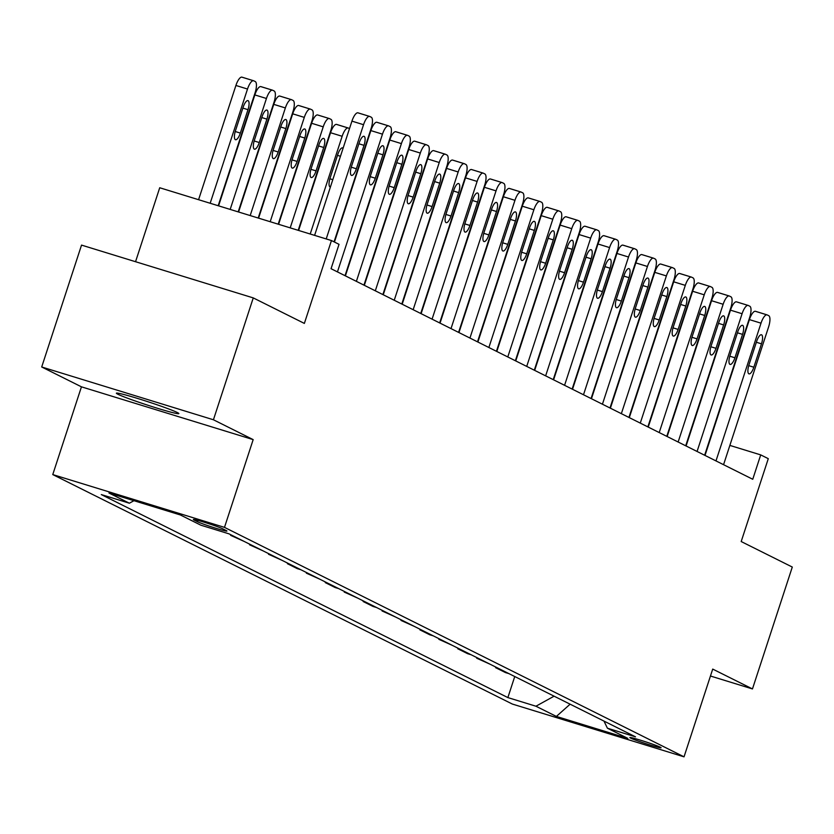 <?xml version="1.0" encoding="UTF-8"?>
<svg xmlns="http://www.w3.org/2000/svg" width="834" height="834" viewBox="0 0 834 834"><rect width="100%" height="100%" fill="white"/><g stroke="black" fill="none" stroke-linecap="round" stroke-linejoin="round"><path stroke-width="1.25" d="M177.329 412.528A32.87 1.678 -161.9 0 0 142.979 400.132A32.87 1.678 -161.9 0 0 116.385 393.179A32.87 1.678 -161.9 0 0 117.917 394.263A32.87 1.678 -161.9 0 0 152.278 406.658A32.87 1.678 -161.9 0 0 178.862 413.601A32.87 1.678 -161.9 0 0 177.329 412.528M660.319 747.222A16.43 0.844 -161.9 0 0 643.15 741.019A16.43 0.844 -161.9 0 0 629.847 737.548A16.43 0.844 -161.9 0 0 630.619 738.09A16.43 0.844 -161.9 0 0 647.799 744.282A16.43 0.844 -161.9 0 0 661.091 747.764A16.43 0.844 -161.9 0 0 660.319 747.222M52.761 474.577L512.316 704.042L684.036 756.834L224.492 527.369L52.761 474.577L81.451 386.83L253.171 439.622L213.431 419.773L41.7 366.981L81.451 386.83M41.7 366.981L81.534 245.102L253.265 297.905L304.358 323.415L331.452 240.546L159.721 187.754L135.546 261.709M710.453 676.02L752.466 688.936L792.3 567.057L741.197 541.547L768.281 458.669L760.712 454.895L729.865 445.408M213.431 419.773L253.265 297.905M331.452 240.546L339.021 244.331L331.056 268.704L752.748 479.269L760.712 454.895M194.093 520.03L197.429 521.698A15.919 0.813 -161.9 0 0 214.067 527.693A15.919 0.813 -161.9 0 0 226.952 531.06A15.919 0.813 -161.9 0 0 226.202 530.539L222.876 528.881A15.919 0.813 -161.9 0 0 206.238 522.876A15.919 0.813 -161.9 0 0 193.352 519.509A15.919 0.813 -161.9 0 0 194.093 520.03L194.259 519.53M133.951 500.692L129.385 503.215L101.31 494.583L507.864 697.589L514.745 676.53M129.385 503.215L108.952 493.009L180.425 514.985L200.869 525.191L228.943 533.823L635.498 736.829L607.413 728.197L627.856 738.403L556.382 716.427L535.939 706.221L507.864 697.589M253.171 439.622L224.492 527.369M752.466 688.936L712.716 669.087L684.036 756.834M508.99 673.653L505.467 672.579L495.625 667.659L495.813 667.085M490.058 664.208L476.704 658.214L476.892 657.63M471.137 654.753L467.613 653.679L457.772 648.758L457.96 648.185M452.205 645.308L438.84 639.313L439.038 638.729M433.273 635.852L429.76 634.778L419.919 629.858L420.107 629.274M414.352 626.407L400.987 620.413L401.185 619.829M395.42 616.951L382.066 610.957L382.253 610.373M376.499 607.506L372.975 606.422L363.134 601.502L363.322 600.928M357.567 598.051L344.213 592.057L344.4 591.473M338.646 588.596L335.122 587.522L325.281 582.601L325.469 582.028M319.714 579.15L306.359 573.156L306.547 572.572M300.793 569.695L297.269 568.621L287.428 563.701L287.615 563.127M281.861 560.25L268.506 554.256L268.694 553.672M262.939 550.794L249.575 544.8L249.762 544.216M244.008 541.349L230.653 535.355L230.841 534.771M234.166 536.429L230.653 535.355M253.098 545.884L249.575 544.8M272.02 555.329L268.506 554.256M290.951 564.785L287.428 563.701M309.873 574.24L306.359 573.156M328.804 583.685L325.281 582.601M347.726 593.141L344.213 592.057M366.658 602.586L363.134 601.502M385.579 612.041L382.066 610.957M404.511 621.486L400.987 620.413M423.432 630.942L419.919 629.858M442.364 640.387L438.84 639.313M461.285 649.842L457.772 648.758M480.217 659.298L476.704 658.214M499.149 668.743L495.625 667.659M535.939 706.221L554.089 696.181M603.983 721.087L607.413 728.197M556.382 716.427L570.122 704.188M326.209 238.931L363.541 124.704A10.269 3.346 107.1 0 1 369.587 116.406A10.269 3.346 107.1 0 1 369.754 116.468L371.276 117.229A10.269 3.346 107.1 0 1 371.12 128.488L334.059 241.85M369.41 116.364L358.151 112.903A10.269 3.346 -72.9 0 0 357.984 112.84A10.269 3.346 -72.9 0 0 351.938 121.139L314.606 235.365M359.173 142.937A8.215 2.679 -72.9 0 1 364.01 136.296A8.215 2.679 -72.9 0 1 364.02 145.356L356.368 168.76A8.215 2.679 -72.9 0 1 351.531 175.401A8.215 2.679 -72.9 0 1 351.521 166.341L359.173 142.937M210.178 203.256L247.51 89.04A10.269 3.346 107.1 0 1 253.557 80.731A10.269 3.346 107.1 0 1 253.724 80.794L255.246 81.555A10.269 3.346 107.1 0 1 255.079 92.814L218.185 205.717M198.575 199.691L235.907 85.464A10.269 3.346 -72.9 0 1 241.954 77.166A10.269 3.346 -72.9 0 1 242.121 77.228L253.38 80.69M243.142 107.263L235.49 130.667A8.215 2.679 107.1 0 0 235.501 139.726A8.215 2.679 107.1 0 0 240.338 133.086L247.99 109.681A8.215 2.679 107.1 0 0 247.979 100.622A8.215 2.679 107.1 0 0 243.142 107.263M337.447 271.894L382.472 134.159A10.269 3.346 107.1 0 1 388.519 125.851A10.269 3.346 107.1 0 1 388.686 125.924L390.197 126.674A10.269 3.346 107.1 0 1 390.041 137.944L345.026 275.679M388.342 125.819L377.083 122.358A10.269 3.346 -72.9 0 0 376.916 122.285A10.269 3.346 -72.9 0 0 370.869 130.594L334.444 242.037M378.094 152.393A8.215 2.679 -72.9 0 1 382.931 145.742A8.215 2.679 -72.9 0 1 382.942 154.811L375.29 178.205A8.215 2.679 -72.9 0 1 370.452 184.856A8.215 2.679 -72.9 0 1 370.452 175.786L378.094 152.393M356.379 281.35L401.394 143.615A10.269 3.346 107.1 0 1 407.44 135.306A10.269 3.346 107.1 0 1 407.618 135.369L409.129 136.13A10.269 3.346 107.1 0 1 408.973 147.389L363.947 285.124M407.263 135.264L396.014 131.803A10.269 3.346 -72.9 0 0 395.837 131.741A10.269 3.346 -72.9 0 0 389.791 140.039L345.401 275.866M397.026 161.838A8.215 2.679 -72.9 0 1 401.863 155.197A8.215 2.679 -72.9 0 1 401.873 164.256L394.221 187.66A8.215 2.679 -72.9 0 1 389.384 194.301A8.215 2.679 -72.9 0 1 389.374 185.242L397.026 161.838M375.31 290.795L420.326 153.06A10.269 3.346 107.1 0 1 426.372 144.751A10.269 3.346 107.1 0 1 426.539 144.824L428.05 145.575A10.269 3.346 107.1 0 1 427.894 156.844L382.879 294.579M426.195 144.72L414.936 141.259A10.269 3.346 -72.9 0 0 414.769 141.186A10.269 3.346 -72.9 0 0 408.723 149.495L364.333 285.311M415.947 171.293A8.215 2.679 -72.9 0 1 420.784 164.642A8.215 2.679 -72.9 0 1 420.795 173.712L413.153 197.105A8.215 2.679 -72.9 0 1 408.316 203.757A8.215 2.679 -72.9 0 1 408.306 194.687L415.947 171.293M230.184 209.407L266.442 98.485A10.269 3.346 107.1 0 1 272.489 90.176A10.269 3.346 107.1 0 1 272.655 90.249L274.167 91A10.269 3.346 107.1 0 1 274.011 102.269L238.19 211.867M218.581 205.842L254.839 94.92A10.269 3.346 -72.9 0 1 260.886 86.611A10.269 3.346 -72.9 0 1 261.052 86.684L272.311 90.145M262.064 116.718L254.422 140.112A8.215 2.679 107.1 0 0 254.422 149.182A8.215 2.679 107.1 0 0 259.259 142.531L266.911 119.137A8.215 2.679 107.1 0 0 266.901 110.067A8.215 2.679 107.1 0 0 262.064 116.718M250.19 215.558L285.364 107.94A10.269 3.346 107.1 0 1 291.41 99.632A10.269 3.346 107.1 0 1 291.577 99.694L293.099 100.455A10.269 3.346 107.1 0 1 292.942 111.714L258.196 218.018M238.587 211.992L273.761 104.365A10.269 3.346 -72.9 0 1 279.807 96.066A10.269 3.346 -72.9 0 1 279.974 96.129L291.233 99.59M280.995 126.163L273.344 149.567A8.215 2.679 107.1 0 0 273.354 158.627A8.215 2.679 107.1 0 0 278.191 151.986L285.843 128.582A8.215 2.679 107.1 0 0 285.833 119.523A8.215 2.679 107.1 0 0 280.995 126.163M270.195 221.708L304.295 117.385A10.269 3.346 107.1 0 1 310.342 109.087A10.269 3.346 107.1 0 1 310.509 109.15L312.02 109.911A10.269 3.346 107.1 0 1 311.864 121.17L278.202 224.169M258.592 218.143L292.692 113.82A10.269 3.346 -72.9 0 1 298.739 105.511A10.269 3.346 -72.9 0 1 298.906 105.584L310.165 109.045M299.917 135.619L292.275 159.013A8.215 2.679 107.1 0 0 292.275 168.082A8.215 2.679 107.1 0 0 297.113 161.442L304.764 138.037A8.215 2.679 107.1 0 0 304.754 128.978A8.215 2.679 107.1 0 0 299.917 135.619M394.232 300.25L439.247 162.515A10.269 3.346 107.1 0 1 445.293 154.207A10.269 3.346 107.1 0 1 445.471 154.269L446.982 155.03A10.269 3.346 107.1 0 1 446.826 166.289L401.8 304.024M445.116 154.165L433.868 150.704A10.269 3.346 -72.9 0 0 433.69 150.641A10.269 3.346 -72.9 0 0 427.644 158.94L383.254 294.767M434.879 180.738A8.215 2.679 -72.9 0 1 439.716 174.097A8.215 2.679 -72.9 0 1 439.726 183.157L432.075 206.561A8.215 2.679 -72.9 0 1 427.237 213.202A8.215 2.679 -72.9 0 1 427.227 204.142L434.879 180.738M290.201 227.859L323.217 126.841A10.269 3.346 107.1 0 1 329.263 118.532A10.269 3.346 107.1 0 1 329.44 118.605L330.952 119.356A10.269 3.346 107.1 0 1 330.796 130.615L298.207 230.32M278.598 224.294L311.614 123.276A10.269 3.346 -72.9 0 1 317.66 114.967A10.269 3.346 -72.9 0 1 317.837 115.029L329.086 118.491M318.849 145.064L311.197 168.468A8.215 2.679 107.1 0 0 311.207 177.527A8.215 2.679 107.1 0 0 316.044 170.887L323.696 147.493A8.215 2.679 107.1 0 0 323.686 138.423A8.215 2.679 107.1 0 0 318.849 145.064M413.164 309.695L458.179 171.96A10.269 3.346 107.1 0 1 464.225 163.662A10.269 3.346 107.1 0 1 464.392 163.725L465.904 164.486A10.269 3.346 107.1 0 1 465.747 175.745L420.732 313.48M464.048 163.62L452.789 160.159A10.269 3.346 -72.9 0 0 452.622 160.086A10.269 3.346 -72.9 0 0 446.576 168.395L402.186 304.222M453.8 190.194A8.215 2.679 -72.9 0 1 458.637 183.553A8.215 2.679 -72.9 0 1 458.648 192.612L451.006 216.016A8.215 2.679 -72.9 0 1 446.169 222.657A8.215 2.679 -72.9 0 1 446.159 213.587L453.8 190.194M432.085 319.151L477.111 181.416A10.269 3.346 107.1 0 1 483.157 173.107A10.269 3.346 107.1 0 1 483.324 173.18L484.835 173.931A10.269 3.346 107.1 0 1 484.679 185.19L439.654 322.925M482.98 173.065L471.721 169.604A10.269 3.346 -72.9 0 0 471.554 169.542A10.269 3.346 -72.9 0 0 465.508 177.85L421.107 313.667M472.732 199.639A8.215 2.679 -72.9 0 1 477.569 192.998A8.215 2.679 -72.9 0 1 477.58 202.068L469.928 225.461A8.215 2.679 -72.9 0 1 465.091 232.102A8.215 2.679 -72.9 0 1 465.08 223.043L472.732 199.639M451.017 328.596L496.032 190.861A10.269 3.346 107.1 0 1 502.078 182.563A10.269 3.346 107.1 0 1 502.245 182.625L503.757 183.386A10.269 3.346 107.1 0 1 503.6 194.645L458.585 332.38M501.901 182.521L490.642 179.06A10.269 3.346 -72.9 0 0 490.475 178.987A10.269 3.346 -72.9 0 0 484.429 187.296L440.039 323.123M491.664 209.094A8.215 2.679 -72.9 0 1 496.501 202.453A8.215 2.679 -72.9 0 1 496.501 211.513L488.86 234.917A8.215 2.679 -72.9 0 1 484.022 241.558A8.215 2.679 -72.9 0 1 484.012 232.498L491.664 209.094M469.938 338.051L514.964 200.316A10.269 3.346 107.1 0 1 521.01 192.008A10.269 3.346 107.1 0 1 521.177 192.081L522.689 192.831A10.269 3.346 107.1 0 1 522.532 204.101L477.507 341.836M520.833 191.976L509.574 188.515A10.269 3.346 -72.9 0 0 509.407 188.442A10.269 3.346 -72.9 0 0 503.361 196.751L458.961 332.568M510.585 218.55A8.215 2.679 -72.9 0 1 515.422 211.899A8.215 2.679 -72.9 0 1 515.433 220.968L507.781 244.362A8.215 2.679 -72.9 0 1 502.944 251.013A8.215 2.679 -72.9 0 1 502.933 241.943L510.585 218.55M488.87 347.507L533.885 209.761A10.269 3.346 107.1 0 1 539.932 201.463A10.269 3.346 107.1 0 1 540.098 201.526L541.62 202.287A10.269 3.346 107.1 0 1 541.454 213.546L496.438 351.281M539.754 201.421L528.495 197.96A10.269 3.346 -72.9 0 0 528.329 197.898A10.269 3.346 -72.9 0 0 522.282 206.196L477.892 342.023M529.517 227.995A8.215 2.679 -72.9 0 1 534.354 221.354A8.215 2.679 -72.9 0 1 534.354 230.413L526.713 253.817A8.215 2.679 -72.9 0 1 521.875 260.458A8.215 2.679 -72.9 0 1 521.865 251.399L529.517 227.995M310.206 234.01L342.148 136.286L330.545 132.721A10.269 3.346 -72.9 0 1 336.592 124.412A10.269 3.346 -72.9 0 1 336.759 124.485L348.018 127.946M298.603 230.445L330.545 132.721M343.097 148.212A8.215 2.679 107.1 0 0 342.607 147.879A8.215 2.679 107.1 0 0 337.77 154.519L330.128 177.923A8.215 2.679 107.1 0 0 330.139 186.983A8.215 2.679 107.1 0 0 330.41 187.024M349.498 128.613L348.362 128.05A10.269 3.346 107.1 0 0 348.195 127.988A10.269 3.346 107.1 0 0 342.148 136.286M507.791 356.952L552.817 219.217A10.269 3.346 107.1 0 1 558.863 210.908A10.269 3.346 107.1 0 1 559.03 210.981L560.542 211.732A10.269 3.346 107.1 0 1 560.385 223.001L515.37 360.736M558.686 210.877L547.427 207.416A10.269 3.346 -72.9 0 0 547.26 207.343A10.269 3.346 -72.9 0 0 541.214 215.652L496.814 351.468M548.438 237.45A8.215 2.679 -72.9 0 1 553.276 230.799A8.215 2.679 -72.9 0 1 553.286 239.869L545.634 263.263A8.215 2.679 -72.9 0 1 540.797 269.914A8.215 2.679 -72.9 0 1 540.797 260.844L548.438 237.45M526.723 366.407L571.738 228.672A10.269 3.346 107.1 0 1 577.785 220.364A10.269 3.346 107.1 0 1 577.952 220.426L579.474 221.187A10.269 3.346 107.1 0 1 579.307 232.446L534.292 370.181M577.608 220.322L566.349 216.861A10.269 3.346 -72.9 0 0 566.182 216.798A10.269 3.346 -72.9 0 0 560.135 225.097L515.746 360.924M567.37 246.895A8.215 2.679 -72.9 0 1 572.207 240.255A8.215 2.679 -72.9 0 1 572.207 249.314L564.566 272.718A8.215 2.679 -72.9 0 1 559.729 279.359A8.215 2.679 -72.9 0 1 559.718 270.299L567.37 246.895M545.644 375.853L590.67 238.117A10.269 3.346 107.1 0 1 596.717 229.809A10.269 3.346 107.1 0 1 596.883 229.882L598.395 230.632A10.269 3.346 107.1 0 1 598.239 241.902L553.223 379.637M596.539 229.777L585.28 226.316A10.269 3.346 -72.9 0 0 585.114 226.243A10.269 3.346 -72.9 0 0 579.067 234.552L534.667 370.369M586.292 256.351A8.215 2.679 -72.9 0 1 591.129 249.7A8.215 2.679 -72.9 0 1 591.139 258.769L583.487 282.163A8.215 2.679 -72.9 0 1 578.65 288.814A8.215 2.679 -72.9 0 1 578.65 279.744L586.292 256.351M564.576 385.308L609.591 247.573A10.269 3.346 107.1 0 1 615.638 239.264A10.269 3.346 107.1 0 1 615.805 239.327L617.327 240.088A10.269 3.346 107.1 0 1 617.16 251.347L572.145 389.082M615.461 239.222L604.202 235.761A10.269 3.346 -72.9 0 0 604.035 235.699A10.269 3.346 -72.9 0 0 597.988 243.997L553.599 379.824M605.223 265.796A8.215 2.679 -72.9 0 1 610.061 259.155A8.215 2.679 -72.9 0 1 610.071 268.214L602.419 291.619A8.215 2.679 -72.9 0 1 597.582 298.259A8.215 2.679 -72.9 0 1 597.571 289.2L605.223 265.796M583.498 394.753L628.523 257.018A10.269 3.346 107.1 0 1 634.57 248.72A10.269 3.346 107.1 0 1 634.737 248.782L636.248 249.543A10.269 3.346 107.1 0 1 636.092 260.802L591.077 398.537M634.393 248.678L623.134 245.217A10.269 3.346 -72.9 0 0 622.967 245.144A10.269 3.346 -72.9 0 0 616.92 253.453L572.52 389.28M624.145 275.251A8.215 2.679 -72.9 0 1 628.982 268.611A8.215 2.679 -72.9 0 1 628.992 277.67L621.34 301.074A8.215 2.679 -72.9 0 1 616.503 307.715A8.215 2.679 -72.9 0 1 616.503 298.655L624.145 275.251M602.429 404.209L647.445 266.473A10.269 3.346 107.1 0 1 653.491 258.165A10.269 3.346 107.1 0 1 653.668 258.238L655.18 258.988A10.269 3.346 107.1 0 1 655.024 270.247L609.998 407.993M653.314 258.123L642.065 254.662A10.269 3.346 -72.9 0 0 641.888 254.599A10.269 3.346 -72.9 0 0 635.842 262.908L591.452 398.725M643.077 284.696A8.215 2.679 -72.9 0 1 647.914 278.056A8.215 2.679 -72.9 0 1 647.924 287.125L640.272 310.519A8.215 2.679 -72.9 0 1 635.435 317.16A8.215 2.679 -72.9 0 1 635.425 308.1L643.077 284.696M621.361 413.654L666.376 275.918A10.269 3.346 107.1 0 1 672.423 267.62A10.269 3.346 107.1 0 1 672.59 267.683L674.101 268.444A10.269 3.346 107.1 0 1 673.945 279.703L628.93 417.438M672.246 267.578L660.987 264.117A10.269 3.346 -72.9 0 0 660.82 264.055A10.269 3.346 -72.9 0 0 654.773 272.353L610.384 408.18M661.998 294.152A8.215 2.679 -72.9 0 1 666.835 287.511A8.215 2.679 -72.9 0 1 666.846 296.57L659.204 319.975A8.215 2.679 -72.9 0 1 654.367 326.615A8.215 2.679 -72.9 0 1 654.356 317.556L661.998 294.152M640.283 423.109L685.298 285.374A10.269 3.346 107.1 0 1 691.344 277.065A10.269 3.346 107.1 0 1 691.522 277.138L693.033 277.889A10.269 3.346 107.1 0 1 692.877 289.158L647.851 426.893M691.167 277.034L679.918 273.573A10.269 3.346 -72.9 0 0 679.741 273.5A10.269 3.346 -72.9 0 0 673.695 281.809L629.305 417.625M680.93 303.607A8.215 2.679 -72.9 0 1 685.767 296.956A8.215 2.679 -72.9 0 1 685.777 306.026L678.125 329.42A8.215 2.679 -72.9 0 1 673.288 336.071A8.215 2.679 -72.9 0 1 673.278 327.001L680.93 303.607M659.214 432.565L704.23 294.819A10.269 3.346 107.1 0 1 710.276 286.521A10.269 3.346 107.1 0 1 710.443 286.583L711.955 287.344A10.269 3.346 107.1 0 1 711.798 298.603L666.783 436.338M710.099 286.479L698.84 283.018A10.269 3.346 -72.9 0 0 698.673 282.955A10.269 3.346 -72.9 0 0 692.627 291.254L648.237 427.081M699.851 313.052A8.215 2.679 -72.9 0 1 704.688 306.412A8.215 2.679 -72.9 0 1 704.699 315.471L697.057 338.875A8.215 2.679 -72.9 0 1 692.22 345.516A8.215 2.679 -72.9 0 1 692.21 336.456L699.851 313.052M678.136 442.01L723.151 304.274A10.269 3.346 107.1 0 1 729.208 295.966A10.269 3.346 107.1 0 1 729.375 296.039L730.886 296.789A10.269 3.346 107.1 0 1 730.73 308.059L685.704 445.794M729.031 295.934L717.772 292.473A10.269 3.346 -72.9 0 0 717.594 292.4A10.269 3.346 -72.9 0 0 711.548 300.709L667.158 436.526M718.783 322.508A8.215 2.679 -72.9 0 1 723.62 315.857A8.215 2.679 -72.9 0 1 723.631 324.926L715.979 348.32A8.215 2.679 -72.9 0 1 711.141 354.971A8.215 2.679 -72.9 0 1 711.131 345.901L718.783 322.508M697.068 451.465L742.083 313.73A10.269 3.346 107.1 0 1 748.129 305.421A10.269 3.346 107.1 0 1 748.296 305.484L749.808 306.245A10.269 3.346 107.1 0 1 749.651 317.504L704.636 455.239M747.952 305.38L736.693 301.918A10.269 3.346 -72.9 0 0 736.526 301.856A10.269 3.346 -72.9 0 0 730.48 310.154L686.09 445.981M737.715 331.953A8.215 2.679 -72.9 0 1 742.552 325.312A8.215 2.679 -72.9 0 1 742.552 334.371L734.91 357.776A8.215 2.679 -72.9 0 1 730.073 364.416A8.215 2.679 -72.9 0 1 730.063 355.357L737.715 331.953M715.989 460.91L761.015 323.175A10.269 3.346 107.1 0 1 767.061 314.866A10.269 3.346 107.1 0 1 767.228 314.939L768.739 315.69A10.269 3.346 107.1 0 1 768.583 326.959L723.558 464.694M766.884 314.835L755.625 311.374A10.269 3.346 -72.9 0 0 755.458 311.301A10.269 3.346 -72.9 0 0 749.412 319.61L705.011 455.427M756.636 341.408A8.215 2.679 -72.9 0 1 761.473 334.768A8.215 2.679 -72.9 0 1 761.484 343.827L753.832 367.221A8.215 2.679 -72.9 0 1 748.995 373.872A8.215 2.679 -72.9 0 1 748.984 364.802L756.636 341.408M197.856 520.385L197.429 521.698M351.938 121.139L363.541 124.704M364.02 145.356L358.891 143.782M356.368 168.76L351.26 167.186M247.51 89.04L235.907 85.464M242.861 108.107L247.99 109.681M235.23 131.511L240.338 133.086M370.869 130.594L382.472 134.159M382.942 154.811L377.823 153.237M375.29 178.205L370.192 176.641M389.791 140.039L401.394 143.615M401.873 164.256L396.744 162.682M394.221 187.66L389.113 186.086M408.723 149.495L420.326 153.06M420.795 173.712L415.676 172.138M413.153 197.105L408.045 195.542M266.442 98.485L254.839 94.92M261.793 117.563L266.911 119.137M254.162 140.967L259.259 142.531M285.364 107.94L273.761 104.365M280.714 127.008L285.843 128.582M273.083 150.412L278.191 151.986M304.295 117.385L292.692 113.82M299.646 136.463L304.764 138.037M292.015 159.867L297.113 161.442M427.644 158.94L439.247 162.515M439.726 183.157L434.597 181.583M432.075 206.561L426.966 204.987M323.217 126.841L311.614 123.276M318.567 145.919L323.696 147.493M310.936 169.323L316.044 170.887M446.576 168.395L458.179 171.96M458.648 192.612L453.529 191.038M451.006 216.016L445.898 214.442M465.508 177.85L477.111 181.416M477.58 202.068L472.461 200.494M469.928 225.461L464.819 223.898M484.429 187.296L496.032 190.861M496.501 211.513L491.382 209.939M488.86 234.917L483.751 233.343M503.361 196.751L514.964 200.316M515.433 220.968L510.314 219.394M507.781 244.362L502.673 242.798M522.282 206.196L533.885 209.761M534.354 230.413L529.236 228.839M526.713 253.817L521.604 252.243M337.499 155.364L340.46 156.271M329.868 178.768L332.808 179.675M541.214 215.652L552.817 219.217M553.286 239.869L548.167 238.295M545.634 263.263L540.526 261.699M560.135 225.097L571.738 228.672M572.207 249.314L567.089 247.74M564.566 272.718L559.458 271.144M579.067 234.552L590.67 238.117M591.139 258.769L586.021 257.195M583.487 282.163L578.389 280.599M597.988 243.997L609.591 247.573M610.071 268.214L604.942 266.64M602.419 291.619L597.311 290.044M616.92 253.453L628.523 257.018M628.992 277.67L623.874 276.096M621.34 301.074L616.243 299.5M635.842 262.908L647.445 266.473M647.924 287.125L642.795 285.551M640.272 310.519L635.164 308.955M654.773 272.353L666.376 275.918M666.846 296.57L661.727 294.996M659.204 319.975L654.096 318.4M673.695 281.809L685.298 285.374M685.777 306.026L680.648 304.452M678.125 329.42L673.017 327.856M692.627 291.254L704.23 294.819M704.699 315.471L699.58 313.897M697.057 338.875L691.949 337.301M711.548 300.709L723.151 304.274M723.631 324.926L718.501 323.352M715.979 348.32L710.87 346.756M730.48 310.154L742.083 313.73M742.552 334.371L737.433 332.797M734.91 357.776L729.802 356.201M749.412 319.61L761.015 323.175M761.484 343.827L756.365 342.253M753.832 367.221L748.724 365.657M357.984 112.84L369.587 116.406M253.557 80.731L241.954 77.166M376.916 122.285L388.519 125.851M395.837 131.741L407.44 135.306M414.769 141.186L426.372 144.751M272.489 90.176L260.886 86.611M291.41 99.632L279.807 96.066M310.342 109.087L298.739 105.511M433.69 150.641L445.293 154.207M329.263 118.532L317.66 114.967M452.622 160.086L464.225 163.662M471.554 169.542L483.157 173.107M490.475 178.987L502.078 182.563M509.407 188.442L521.01 192.008M528.329 197.898L539.932 201.463M348.195 127.988L336.592 124.412M547.26 207.343L558.863 210.908M566.182 216.798L577.785 220.364M585.114 226.243L596.717 229.809M604.035 235.699L615.638 239.264M622.967 245.144L634.57 248.72M641.888 254.599L653.491 258.165M660.82 264.055L672.423 267.62M679.741 273.5L691.344 277.065M698.673 282.955L710.276 286.521M717.594 292.4L729.208 295.966M736.526 301.856L748.129 305.421M755.458 311.301L767.061 314.866"/></g></svg>
